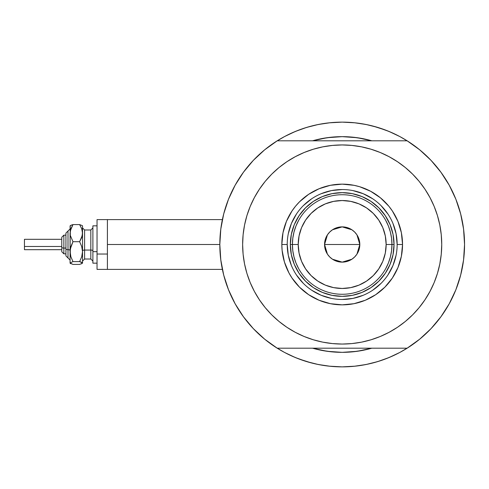 <?xml version="1.0" encoding="UTF-8"?>
<svg xmlns="http://www.w3.org/2000/svg" width="489" height="489" viewBox="0 0 489 489"><rect width="100%" height="100%" fill="white"/><g stroke="black" fill="none" stroke-linecap="round" stroke-linejoin="round"><path stroke-width="0.73" d="M219.818 244.5L107.409 244.5L107.409 269.39L107.409 244.5L219.818 244.5L220.796 259.928L223.711 275.105L228.51 289.794L235.13 303.767L243.455 316.786L253.351 328.657L264.671 339.183L277.226 348.199A122.366 122.366 0 0 1 277.226 140.801A122.366 122.366 0 0 1 464.55 244.5A122.366 122.366 0 0 1 342.184 366.866A122.366 122.366 0 0 1 219.818 244.5L220.796 229.072L223.711 213.895L228.51 199.206L235.13 185.233L243.455 172.214L253.351 160.343L264.671 149.817L277.226 140.801L407.141 140.801A122.366 122.366 0 0 1 464.55 244.5A122.366 122.366 0 0 0 463.969 232.575A122.366 122.366 0 0 0 463.963 232.544A122.366 122.366 0 0 1 463.969 232.575A122.366 122.366 0 0 1 407.141 348.199L419.696 339.183L431.017 328.657L440.913 316.786L449.238 303.767L455.858 289.794L460.662 275.105L463.572 259.928L464.55 244.5L463.572 229.072L460.662 213.895L455.858 199.206L449.238 185.233L440.913 172.214L431.017 160.343L419.696 149.817L407.141 140.801L277.226 140.801M460.528 213.387A122.366 122.366 0 0 1 460.687 213.986L461.127 215.765A122.366 122.366 0 0 0 461.133 215.771L460.528 213.387A122.366 122.366 0 0 1 464.55 244.5M461.622 217.898L461.206 216.089L461.622 217.898M460.925 214.934L461.011 215.276M312.66 140.771L312.563 140.801A107.849 107.849 0 0 1 371.805 140.801L363.223 138.723L352.758 137.171L342.184 136.651L331.615 137.171L321.145 138.723L312.563 140.801L327.227 137.696L342.184 136.651L357.141 137.696L371.738 140.783M399.868 352.416L408.407 347.398L399.868 352.416A122.366 122.366 0 0 1 395.949 354.421A122.366 122.366 0 0 0 399.892 352.404L389.012 357.551L377.704 361.597L366.059 364.513L354.177 366.273L342.184 366.866L330.191 366.273L318.315 364.513L306.664 361.597L295.356 357.551L284.5 352.416L275.967 347.398M342.202 366.866A122.366 122.366 0 0 1 342.166 366.866L355.203 366.169L342.184 366.866L329.164 366.169L342.184 366.866M463.963 232.532A122.366 122.366 0 0 0 462.949 224.763A122.366 122.366 0 0 0 462.942 224.738A122.366 122.366 0 0 0 462.557 222.495A122.366 122.366 0 0 1 462.942 224.732A122.366 122.366 0 0 1 462.949 224.757A122.366 122.366 0 0 1 463.963 232.532M342.202 122.134A122.366 122.366 0 0 0 342.166 122.134L354.177 122.727L366.059 124.487L377.704 127.403L389.012 131.449L399.868 136.584L408.407 141.602M288.418 134.579A122.366 122.366 0 0 0 284.482 136.596M220.625 230.502L221.187 226.248M223.088 216.401L224.237 211.92M227.605 201.541L228.779 198.546L227.605 201.541M234.757 185.912L236.413 182.972M242.232 173.913L244.977 170.178M251.413 162.446L254.311 159.347M284.5 136.584L275.967 141.602L284.5 136.584L295.356 131.449L306.664 127.403L318.315 124.487L330.191 122.727L342.184 122.134L329.164 122.831L342.184 122.134L355.203 122.831L342.184 122.134M430.063 159.347L432.961 162.446M439.391 170.178L442.135 173.913M447.955 182.972L449.611 185.912L447.955 182.972M455.595 198.546L456.763 201.541M460.131 211.92L461.28 216.401M463.181 226.248L463.749 230.502M463.749 258.498L463.181 262.752M461.28 272.599L460.131 277.08M456.763 287.459L455.595 290.454L456.763 287.459M449.611 303.088L447.955 306.028M442.135 315.087L439.391 318.822M432.961 326.554L430.063 329.653M254.311 329.653L251.413 326.554M244.977 318.822L242.232 315.087M236.413 306.028L234.757 303.088L236.413 306.028M228.779 290.454L227.605 287.459M224.237 277.08L223.088 272.599M221.187 262.752L220.625 258.498M371.756 348.211L371.805 348.199A107.849 107.849 0 0 1 312.563 348.199L321.145 350.277L331.615 351.829L342.184 352.349L352.758 351.829L363.223 350.277L371.805 348.199A107.849 107.849 0 0 1 312.563 348.199L312.66 348.229M303.59 360.619L311.401 362.93L298.706 358.883M380.778 128.381L372.966 126.07L385.662 130.117M358.804 137.941L355.729 137.507M328.363 137.543L325.631 137.929M325.631 351.071L328.363 351.457M355.613 351.505L358.804 351.059M393.119 133.24L385.662 130.123M368.113 124.915L359.415 123.356M324.953 123.356L316.255 124.915M311.401 126.07L303.59 128.381L311.401 126.07M298.706 130.123L291.248 133.24M291.248 355.76L298.706 358.877M316.255 364.085L324.953 365.644M359.415 365.644L368.113 364.085M372.966 362.93L380.778 360.619L372.966 362.93M385.662 358.877L393.119 355.76M461.206 272.911L461.628 271.089M460.528 275.613L461.127 273.229M107.409 219.61L107.409 244.5L107.409 219.61L97.042 219.61L97.042 269.39L97.042 254.035L107.409 254.035L97.042 254.035L97.042 219.61L222.379 219.61M284.482 352.404A122.366 122.366 0 0 0 288.418 354.421M380.778 360.619L385.662 358.883L380.778 360.619M303.59 128.381L298.706 130.117L303.59 128.381M397.147 244.518L397.147 244.5A54.964 54.964 0 0 0 342.184 189.536A54.964 54.964 0 0 0 287.226 244.5L281.829 244.5A60.355 60.355 0 0 1 342.184 184.145A60.355 60.355 0 0 1 402.539 244.5L397.147 244.5A54.964 54.964 0 0 1 342.184 299.464A54.964 54.964 0 0 1 287.226 244.5A54.964 54.964 0 0 1 342.184 189.536A54.964 54.964 0 0 1 397.147 244.5L396.09 233.779L392.96 223.467M315.374 148.625L322.764 146.859L313.284 149.237L304.091 152.525L295.258 156.706L286.878 161.725L279.03 167.544L271.792 174.108L265.227 181.346L259.408 189.194L254.39 197.574L250.209 206.401L246.921 215.6L244.549 225.081L243.112 234.744L242.636 244.5A99.554 99.554 0 0 1 342.184 144.946A99.554 99.554 0 0 1 441.738 244.5A99.554 99.554 0 0 1 342.184 344.054A99.554 99.554 0 0 1 242.636 244.5L242.844 237.99M253.351 328.657L264.671 339.183M277.226 348.199L407.141 348.199L277.226 348.199M259.408 189.194L263.204 183.895M280.301 166.523L286.835 161.755M322.764 146.859L332.428 145.429L322.764 146.859M342.184 144.946L351.946 145.429L342.184 144.946L332.428 145.429M353.565 145.6L361.603 146.859L351.946 145.429M363.205 147.195L368.993 148.625M398.841 162.641L404.861 167.152M422.148 185.197L424.959 189.194L419.14 181.346L412.575 174.108L405.338 167.544L397.49 161.725L389.116 156.706L380.283 152.525L371.084 149.237L361.603 146.859M368.993 340.375L361.603 342.141L371.084 339.763L380.283 336.475L389.116 332.294L397.49 327.275L405.338 321.456L412.575 314.892L419.14 307.654L424.959 299.806L429.984 291.426L434.159 282.599L437.447 273.4L439.825 263.919L441.255 254.256L441.738 244.5L441.524 251.01M424.959 299.806L421.163 305.105M404.073 322.477L397.533 327.245M361.603 342.141L351.946 343.571L361.603 342.141M342.184 344.054L332.428 343.571L342.184 344.054L351.946 343.571M330.808 343.4L322.764 342.141L332.428 343.571M321.169 341.805L315.374 340.375M285.527 326.359L279.512 321.848M262.226 303.803L259.408 299.806L265.227 307.654L271.792 314.892L279.03 321.456L286.878 327.275L295.258 332.294L304.091 336.475L313.284 339.763L322.764 342.141M431.017 160.343L419.696 149.817M441.738 244.5L441.255 234.744L439.825 225.081L437.447 215.6L434.159 206.401L429.984 197.574L424.959 189.194M242.636 244.5L243.112 254.256L244.549 263.919L246.921 273.4L250.209 282.599L254.39 291.426L259.408 299.806M287.226 244.482L287.226 244.5A54.964 54.964 0 0 0 342.184 299.464A54.964 54.964 0 0 0 397.147 244.5L402.539 244.5A60.355 60.355 0 0 1 342.184 304.855A60.355 60.355 0 0 1 281.829 244.5L282.99 232.727L286.426 221.401L292 210.967L295.533 206.211L299.506 201.823L308.657 194.316L319.091 188.742L330.411 185.307L342.184 184.145L353.957 185.307L359.702 186.743L370.638 191.272L380.473 197.849L388.841 206.211L392.367 210.967L397.942 221.401L401.377 232.727L402.539 244.5L401.377 256.273L397.942 267.599L392.367 278.033L384.861 287.177L375.717 294.684L365.283 300.258L353.957 303.693L342.184 304.855L330.411 303.693L319.091 300.258L308.657 294.684L299.506 287.177L292 278.033L288.956 272.948L284.433 262.018L282.122 250.417L281.829 244.5L287.226 244.5L288.278 255.221L291.407 265.533M371.805 348.199L357.141 351.304L342.184 352.349L327.227 351.304L312.563 348.199M312.563 140.801A107.849 107.849 0 0 1 371.805 140.801M326.359 137.819L328.84 137.482M355.527 137.482L359.177 138.002M358.009 351.181L355.527 351.518M328.84 351.518L325.191 350.998M294.286 264.36L294.959 265.9M313.376 287.611L305.521 281.163L299.072 273.308L294.28 264.341L291.334 254.616L290.338 244.5L291.334 234.384L294.28 224.659L299.072 215.692L305.521 207.837L313.376 201.389L322.343 196.596L332.068 193.644L342.184 192.648L352.3 193.644L362.025 196.596L370.992 201.389L378.847 207.837L385.295 215.692L390.088 224.659L393.04 234.384L394.036 244.5L393.04 254.616L390.088 264.341L385.295 273.308L378.847 281.163L370.992 287.611L362.025 292.404L352.3 295.356L342.184 296.352L332.068 295.356L322.343 292.404L313.559 287.734M362.043 292.398L363.584 291.725M390.081 224.64L389.409 223.1M322.324 196.602L320.784 197.275M296.475 275.02L303.321 283.363M311.634 290.191L321.151 295.277L331.463 298.406M342.166 299.464L352.905 298.406L363.217 295.277M372.704 290.209L381.047 283.363M387.875 275.05L392.96 265.533L396.09 255.221M387.893 213.98L381.047 205.637M372.734 198.809L363.217 193.723L352.905 190.594M342.202 189.536L331.463 190.594L321.151 193.723M311.664 198.791L303.321 205.637M296.499 213.95L291.407 223.467L288.278 233.779M388.4 262.984L385.693 268.681L388.4 262.984L390.369 256.994L391.561 250.796L391.958 244.5L386.151 244.5A43.967 43.967 0 0 1 342.184 288.467A43.967 43.967 0 0 1 298.217 244.5L292.41 244.5A49.774 49.774 0 0 0 342.184 294.274A49.774 49.774 0 0 0 391.958 244.5A49.774 49.774 0 0 1 342.184 294.274A49.774 49.774 0 0 1 292.41 244.5L290.338 244.5A51.852 51.852 0 0 0 342.184 296.352A51.852 51.852 0 0 0 394.036 244.5L391.958 244.5L391.561 238.204L390.369 232.006L388.4 226.016L385.693 220.319M356.946 234.861L359.812 244.5L359.476 247.941L358.474 251.248L356.842 254.292L354.647 256.963L351.976 259.158L348.932 260.79L345.625 261.792L342.184 262.128L338.743 261.792L335.436 260.79L332.392 259.158L329.72 256.963L327.526 254.292L325.9 251.248L324.892 247.941L324.555 244.5A17.628 17.628 0 0 1 342.184 226.872A17.628 17.628 0 0 1 359.812 244.5L324.555 244.5L327.428 234.854M327.636 234.543L329.549 232.208M329.886 231.872L332.3 229.903M332.471 229.787L342.178 226.872L351.884 229.781M352.068 229.903L354.482 231.872M354.825 232.208L356.732 234.543M295.967 226.016L298.681 220.319L295.967 226.016L293.999 232.006L292.807 238.204L292.41 244.5A49.774 49.774 0 0 1 342.184 194.726A49.774 49.774 0 0 1 391.958 244.5L394.036 244.5A51.852 51.852 0 0 1 342.184 296.352A51.852 51.852 0 0 1 290.338 244.5A51.852 51.852 0 0 1 342.184 192.648A51.852 51.852 0 0 1 394.036 244.5A51.852 51.852 0 0 0 342.184 192.648A51.852 51.852 0 0 0 290.338 244.5L292.41 244.5L292.807 250.796L293.999 256.994L295.967 262.984L298.681 268.681M313.376 201.389L322.343 196.596M385.295 215.692L390.088 224.659M370.992 287.611L362.025 292.404M299.072 273.308L294.28 264.341M292.807 238.204L292.41 244.5L292.807 250.796L293.999 256.994M391.561 250.796L391.958 244.5L391.561 238.204L390.369 232.006M386.151 244.5L385.308 235.924L382.808 227.672L378.743 220.074L373.278 213.412L366.609 207.941L359.012 203.876L350.76 201.376L342.184 200.533L333.608 201.376L325.356 203.876L317.758 207.941L311.096 213.412L305.625 220.074L301.56 227.672L299.06 235.924L298.217 244.5L299.06 253.076L301.56 261.328L305.625 268.926L311.096 275.588L317.758 281.059L325.356 285.124L333.608 287.624L342.184 288.467L350.76 287.624L359.012 285.124L366.609 281.059L373.278 275.588L378.743 268.926L382.808 261.328L385.308 253.076L386.151 244.5L391.958 244.5A49.774 49.774 0 0 0 342.184 194.726A49.774 49.774 0 0 0 292.41 244.5L298.217 244.5A43.967 43.967 0 0 1 342.184 200.533A43.967 43.967 0 0 1 386.151 244.5M327.422 254.139L324.555 244.5L324.892 241.059L325.9 237.752L327.526 234.708L329.72 232.037L332.392 229.842L335.436 228.21L338.743 227.208L342.184 226.872L345.625 227.208L348.932 228.21L351.976 229.842L354.647 232.037L356.842 234.708L358.474 237.752L359.476 241.059L359.812 244.5L356.939 254.146M342.184 244.5L359.812 244.5A17.628 17.628 0 0 1 342.184 262.128A17.628 17.628 0 0 1 324.555 244.5L342.184 244.5M356.732 254.457L354.818 256.792M354.482 257.128L352.068 259.097M351.903 259.213L342.196 262.128L332.483 259.219M332.3 259.097L329.886 257.128M329.549 256.792L327.636 254.457M81.339 263.883L82.519 263.009L82.519 233.143L81.718 237.532L79.634 241.694L81.718 246.529L82.519 251.652L81.712 256.774L79.634 261.603L82.519 263.009L82.519 251.652L81.712 256.774L79.634 261.603L81.706 262.281L82.519 263.168L79.634 264.408L72.965 264.408L70.08 263.168L70.08 233.143L70.881 228.748L72.965 224.592L79.634 224.592L82.317 225.631L79.634 224.592L81.706 228.724L82.519 233.143L82.519 226.468M79.634 264.408L72.965 264.408L70.08 263.009L72.965 261.603L70.881 256.768L70.08 251.652L70.08 263.009L72.965 261.603L70.881 256.768L70.288 254.243L70.288 249.048L72.965 241.694L70.294 235.392L70.08 226.468M71.266 225.111L70.08 225.991M82.519 225.832L82.317 235.356L79.634 241.694L81.718 246.529L82.519 251.652L82.519 233.143L81.706 228.724L79.634 224.592L72.965 224.592L70.294 225.625M63.857 253.803L63.857 248.076A2.072 0.795 180 0 1 61.779 247.281L61.779 251.737M65.929 255.906L68.002 257.978L65.929 255.906L65.929 248.87A2.072 0.795 0 0 0 68.002 249.665L68.002 257.935L68.002 249.665A2.072 0.795 180 0 1 70.08 250.46A2.072 0.795 0 0 0 68.002 249.665L68.002 231.065L68.002 249.665A2.072 0.795 180 0 1 65.929 248.87L65.929 255.869M24.45 249.586L24.45 239.317L24.45 246.487L61.779 246.487L24.45 246.487L24.45 249.683L61.779 249.683M65.929 248.076L63.857 248.076L63.857 253.834L61.779 251.762L61.779 237.238L63.857 235.166L63.857 248.076L65.929 248.076M84.597 230.032L84.597 259.017L90.82 259.017L90.82 250.062A2.072 0.795 180 0 1 92.892 250.857A2.072 0.795 0 0 0 90.82 250.062L90.82 230.032M90.82 258.968L90.82 229.983L84.597 229.983L84.597 250.062A2.072 0.795 0 0 0 82.519 250.857A2.072 0.795 180 0 1 84.597 250.062L90.82 250.062L84.597 250.062L84.597 258.968M97.042 251.652L92.892 251.652L92.892 263.168L92.892 251.652L97.042 251.652M92.892 225.832L92.892 251.652L92.892 225.832L97.042 225.832L92.892 225.832M82.519 251.652L82.519 255.857M70.294 263.375L70.893 263.73L70.08 263.009L70.288 262.642M70.239 225.673L70.08 251.652L70.887 246.523L72.965 241.694L70.294 235.392L70.288 230.93L72.965 224.592L70.893 225.27L72.965 224.592M79.634 241.694L72.965 241.694L79.634 241.694M79.634 261.603L72.965 261.603L79.634 261.603M65.929 233.131L65.929 248.87L65.929 233.094L70.08 228.944M24.45 241.615L24.45 242.513M61.779 237.263L61.779 247.281A2.072 0.795 0 0 0 63.857 248.076L63.857 235.197M222.379 269.39L97.042 269.39M63.857 235.166L65.929 235.166L63.857 235.166L61.779 237.238M65.929 253.834L63.857 253.834L61.779 251.762M90.82 229.983L92.892 227.911M84.597 229.983L82.519 227.911M97.042 263.168L92.892 263.168M84.597 259.017L82.519 261.089M90.82 259.017L92.892 261.089M61.779 239.317L24.45 239.317M68.002 231.022L65.929 233.094M68.002 257.978L70.08 260.056"/></g></svg>

